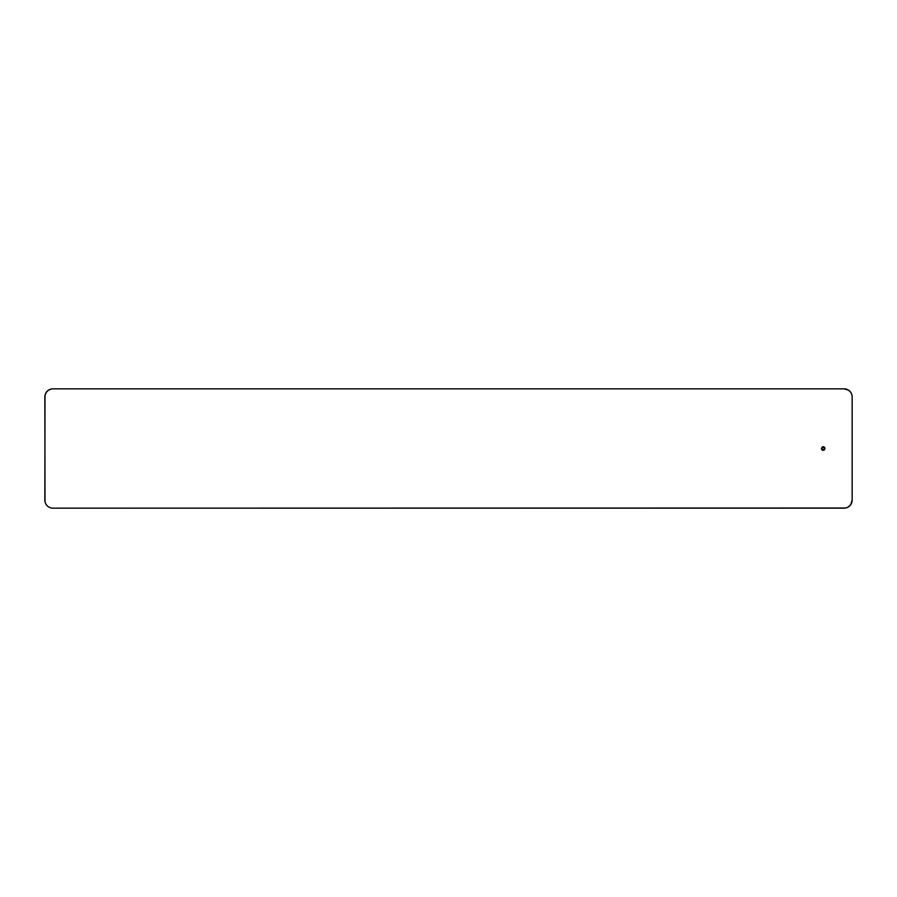 <?xml version="1.0" encoding="UTF-8"?>
<svg xmlns="http://www.w3.org/2000/svg" width="897" height="897" viewBox="0 0 897 897"><rect width="100%" height="100%" fill="white"/><g stroke="black" fill="none" stroke-linecap="round" stroke-linejoin="round"><path stroke-width="1.35" d="M823.087 450.126L823.087 450.014A1.514 1.514 0 0 1 821.585 448.5A1.514 1.514 0 0 1 823.087 446.986L823.087 446.695A1.805 1.805 0 0 0 822.661 446.74L821.394 448.601L823.087 450.305A1.805 1.805 0 0 0 824.904 448.5A1.805 1.805 0 0 0 823.087 446.695L823.087 446.986A1.514 1.514 0 0 1 824.601 448.5A1.514 1.514 0 0 1 823.087 450.014L821.394 448.601L822.661 446.74A1.805 1.805 0 0 1 823.087 446.695L824.904 448.5L824.377 449.778L823.087 450.126M45.007 501.67L44.85 396.911A8.073 8.073 0 0 1 52.923 388.838L844.077 388.838L52.923 388.838A8.073 8.073 0 0 0 51.342 388.984L48.438 390.195A8.073 8.073 0 0 0 48.416 390.206L46.207 392.426L45.007 395.33A8.073 8.073 0 0 1 45.007 395.308M48.438 506.805L49.828 507.556A8.073 8.073 0 0 0 49.84 507.556L48.438 506.805A8.073 8.073 0 0 0 48.438 506.805L47.216 505.807A8.073 8.073 0 0 0 47.227 505.807L46.207 504.574A8.073 8.073 0 0 0 46.218 504.596M850.793 504.574L852.15 500.089L852.15 396.9L852.15 500.089A8.073 8.073 0 0 1 844.077 508.162L52.923 508.162L845.647 508.016A8.073 8.073 0 0 0 848.573 506.794L850.793 504.574A8.073 8.073 0 0 0 850.793 504.563L849.784 505.796A8.073 8.073 0 0 0 849.795 505.785L847.16 507.556M851.993 395.308A8.073 8.073 0 0 1 852.004 395.353L851.533 393.817A8.073 8.073 0 0 0 851.533 393.794M844.077 388.838L52.923 388.838L844.077 388.838L848.562 390.195L847.172 389.444A8.073 8.073 0 0 0 844.077 388.838A8.073 8.073 0 0 1 852.15 396.9A8.073 8.073 0 0 0 852.15 396.889M51.342 508.005A8.073 8.073 0 0 0 51.353 508.016L52.923 508.162A8.073 8.073 0 0 1 44.85 500.1L45.007 395.33M823.087 450.014L821.585 448.5L823.087 446.986L824.601 448.5L823.087 450.014M821.529 448.926L823.334 450.103M821.607 449.262L823.087 450.171L822.224 450.092A1.805 1.805 0 0 0 823.087 450.305L821.607 449.262M848.562 390.195L850.793 392.426M851.993 395.33L852.15 396.9M845.647 508.016L844.077 508.162M51.342 508.016L49.828 507.556M46.207 504.574L45.467 503.183"/></g></svg>
